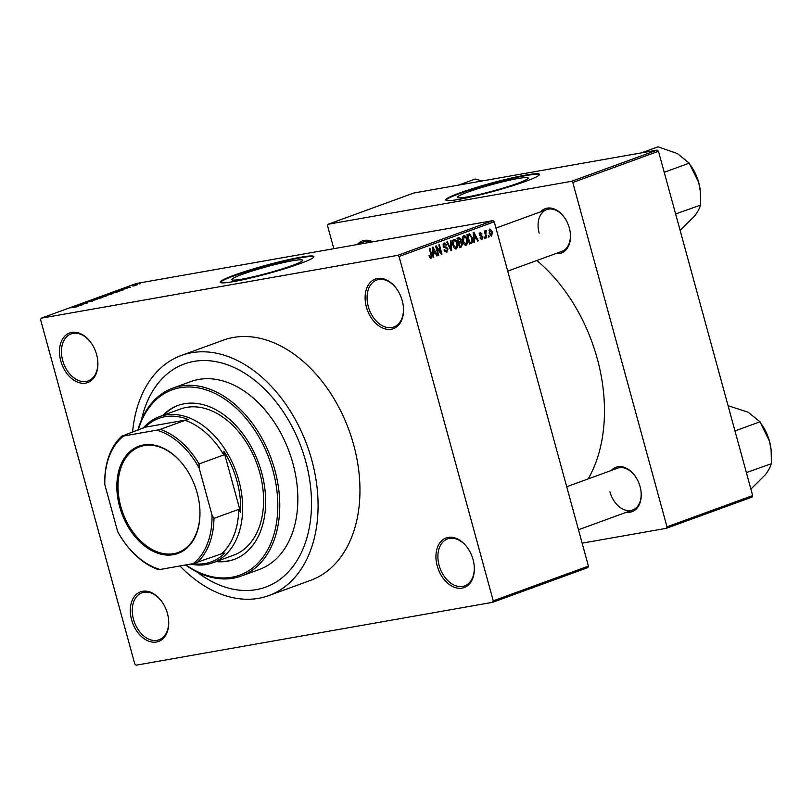 <?xml version="1.0" encoding="UTF-8"?>
<svg xmlns="http://www.w3.org/2000/svg" width="812" height="812" viewBox="0 0 812 812"><rect width="100%" height="100%" fill="white"/><g stroke="black" fill="none" stroke-linecap="round" stroke-linejoin="round"><path stroke-width="1.22" d="M96.618 354.59A26.39 18.047 70 0 1 97.734 360.569A26.39 18.047 70 0 1 83.484 383.305A26.39 18.047 70 0 1 60.768 360.914A26.39 18.047 70 0 1 67.731 333.854A26.39 18.047 70 0 1 91.462 343.344A26.39 18.047 70 0 1 96.618 354.59M91.604 343.557A24.999 17.103 -110 0 0 71.08 333.925A24.999 17.103 -110 0 0 62.666 360.406A24.999 17.103 -110 0 0 88.214 380.899A24.999 17.103 -110 0 0 97.714 360.315M402.234 300.704A26.39 18.047 70 0 1 403.361 306.682A26.39 18.047 70 0 1 389.11 329.418A26.39 18.047 70 0 1 366.395 307.027A26.39 18.047 70 0 1 373.358 279.967A26.39 18.047 70 0 1 397.078 289.458A26.39 18.047 70 0 1 402.234 300.704M397.22 289.661A24.999 17.103 -110 0 0 376.707 280.028A24.999 17.103 -110 0 0 368.293 306.51A24.999 17.103 -110 0 0 393.83 327.013A24.999 17.103 -110 0 0 403.331 306.428M473.061 559.61A26.39 18.047 70 0 1 474.188 565.578A26.39 18.047 70 0 1 459.937 588.314A26.39 18.047 70 0 1 437.221 565.923A26.39 18.047 70 0 1 444.184 538.863A26.39 18.047 70 0 1 467.905 548.354A26.39 18.047 70 0 1 473.061 559.61M468.047 548.567A24.999 17.103 -110 0 0 447.534 538.935A24.999 17.103 -110 0 0 439.119 565.416A24.999 17.103 -110 0 0 464.657 585.909A24.999 17.103 -110 0 0 474.157 565.335M167.445 613.496A26.39 18.047 70 0 1 168.561 619.475A26.39 18.047 70 0 1 154.321 642.211A26.39 18.047 70 0 1 131.595 619.82A26.39 18.047 70 0 1 138.558 592.76A26.39 18.047 70 0 1 162.288 602.25A26.39 18.047 70 0 1 167.445 613.496M162.43 602.453A24.999 17.103 -110 0 0 141.907 592.821A24.999 17.103 -110 0 0 133.493 619.302A24.999 17.103 -110 0 0 159.04 639.795A24.999 17.103 -110 0 0 168.541 619.221M292.137 265.554A36.723 3.218 -15.3 0 0 302.622 260.266A36.723 3.218 -15.3 0 0 280.434 263.271A36.723 3.218 -15.3 0 0 242.26 274.354A36.723 3.218 -15.3 0 0 231.775 279.643A36.723 3.218 -15.3 0 0 253.953 276.638A36.723 3.218 -15.3 0 0 292.137 265.554M300.064 263.595A48.608 4.263 -15.3 0 0 313.94 256.592A48.608 4.263 -15.3 0 0 284.576 260.571A48.608 4.263 -15.3 0 0 234.039 275.238A48.608 4.263 -15.3 0 0 220.164 282.251A48.608 4.263 -15.3 0 0 249.528 278.272A48.608 4.263 -15.3 0 0 300.064 263.595M313.909 256.886A48.608 4.263 -15.3 0 0 283.297 261.434A48.608 4.263 -15.3 0 0 234.181 275.775A48.608 4.263 -15.3 0 0 220.336 282.485M540.559 211.83A23.609 16.149 70 0 1 564.716 217.951A23.609 16.149 70 0 1 569.334 228.02A23.609 16.149 70 0 1 570.339 233.359A23.609 16.149 70 0 1 555.784 253.588M507.723 271.117L561.863 251.375A22.218 15.205 -110 0 0 570.308 233.105M611.314 470.473A23.609 16.149 70 0 1 635.471 476.583A23.609 16.149 70 0 1 640.089 486.652A23.609 16.149 70 0 1 641.084 491.991A23.609 16.149 70 0 1 626.539 512.23M609.913 491.788A22.218 15.205 -110 0 0 632.619 510.007A22.218 15.205 -110 0 0 641.064 491.747M196.869 571.892A118.755 81.23 -110 0 0 265.717 587.096A118.755 81.23 -110 0 0 305.688 461.307A118.755 81.23 -110 0 0 184.365 363.959A118.755 81.23 -110 0 0 141.45 419.916A118.755 81.23 -110 0 1 184.365 363.959L184.365 363.959A118.755 81.23 -110 0 1 305.688 461.307A118.755 81.23 -110 0 1 265.717 587.096A118.755 81.23 -110 0 1 196.869 571.892M179.949 565.974A127.778 87.402 -110 0 0 268.802 595.582A127.778 87.402 -110 0 0 311.818 460.231A127.778 87.402 -110 0 0 181.269 355.483A127.778 87.402 -110 0 0 132.569 432.238M268.802 595.582L310.692 580.316A127.778 87.402 -110 0 0 353.697 444.956A127.778 87.402 -110 0 0 223.148 340.208L181.269 355.483M588.213 478.887A147.226 100.708 -110 0 0 597.256 358.65A147.226 100.708 -110 0 0 536.813 260.51M517.731 183.309A36.723 3.218 -15.3 0 0 528.206 178.011A36.723 3.218 -15.3 0 0 506.028 181.015A36.723 3.218 -15.3 0 0 467.844 192.099A36.723 3.218 -15.3 0 0 457.369 197.397A36.723 3.218 -15.3 0 0 479.547 194.393A36.723 3.218 -15.3 0 0 517.731 183.309M525.658 181.35A48.608 4.263 -15.3 0 0 539.533 174.347A48.608 4.263 -15.3 0 0 510.169 178.315A48.608 4.263 -15.3 0 0 459.622 192.992A48.608 4.263 -15.3 0 0 445.758 199.996A48.608 4.263 -15.3 0 0 475.111 196.017A48.608 4.263 -15.3 0 0 525.658 181.35M539.503 174.641A48.608 4.263 -15.3 0 0 508.891 179.188A48.608 4.263 -15.3 0 0 459.775 193.53A48.608 4.263 -15.3 0 0 445.92 200.239M133.696 285.895L134.64 285.733L133.726 286.007M129.727 287.052L126.814 287.681L129.758 287.164M129.544 287.407L130.488 287.245L129.575 287.519M127.464 288.067L122.561 289.468L127.464 288.067M118.511 291.234L115.202 291.569L123.739 289.701L118.552 291.396M111.802 294.076L106.159 295.507C104.159 295.883 103.784 295.801 105.032 295.263L112.553 293.741M104.21 295.68L105.134 295.669M101.845 297.7L96.212 299.131C94.202 299.516 93.827 299.435 95.075 298.897L102.606 297.365M94.263 299.313L95.187 299.303M76.592 306.906L70.664 307.809L75.79 306.916M494.234 221.798L399.047 256.501L397.738 255.333L41.179 318.202L136.365 283.5L492.925 220.631L494.234 221.798L588.426 566.116L587.847 567.608L492.661 602.321L493.239 600.819L588.426 566.116M397.738 255.333L492.925 220.631M77.668 306.124L74.359 306.459L82.895 304.591L77.708 306.286M78.906 305.048L87.391 302.957L78.937 305.16M92.406 301.14L85.463 302.399L92.345 301.171M92.416 299.882L97.115 299.405L88.122 301.445L96.009 299.669L92.456 300.044M106.748 295.538L104.961 296.553L98.364 297.71L106.748 295.538M103.652 296.441L104.322 296.207M115.639 292.026C117.679 291.64 118.024 291.721 116.684 292.269L108.311 294.086L115.669 292.137M117.618 291.833L116.634 292.076M136.467 284.728L133.107 285.834L137.279 284.779M133.107 285.834L132.386 285.956M139.41 283.814L140.354 283.642L139.441 283.916M41.179 318.202L40.6 319.705L134.792 664.023L136.101 665.19L492.661 602.321M488.844 235.5L489.21 236.84L488.601 237.063L488.235 235.724L488.844 235.5M485.82 234.201L486.784 237.723L486.185 237.946L484.317 231.146L484.926 230.933L485.221 232.009L485.617 230.547L486.297 230.699L485.82 234.201L485.19 234.313M485.617 230.547L486.297 230.699L485.332 230.872M484.693 237.023L485.058 238.352L484.449 238.576L484.084 237.236L484.693 237.023M481.587 239.662L479.993 237.936L480.562 237.591L481.841 238.596L482.369 237.236L479.283 234.983L480.115 232.547L482.054 233.978L480.399 233.511L479.851 234.627L482.927 236.85L481.841 239.641M480.552 233.47L479.192 233.724L480.552 233.47M474.289 239.215L474.533 242.189L473.893 242.423L473.183 232.415L473.822 232.181L478.309 240.819L477.669 241.042L476.38 238.444L473.67 239.317M465.763 245.417L464.17 244.493L462.698 241.509C461.845 238.901 462.17 236.982 463.693 235.734C465.52 235.744 466.738 237.063 467.336 239.682L467.651 243.265L466.027 245.397M455.816 249.051L454.223 248.117L452.751 245.133C451.888 242.534 452.223 240.606 453.746 239.367C455.573 239.367 456.78 240.687 457.389 243.316L457.704 246.889L456.07 249.03M430.715 258.226L429 255.719L429.568 255.384L430.837 257.059L431.294 256.115L429.284 248.411L429.893 248.198L431.619 254.532L431.101 258.155L429.974 257.84M429.589 257.282L430.837 257.059M399.047 256.501L493.239 600.819M433.446 254.105L433.689 257.079L433.05 257.313L432.339 247.305L432.979 247.071L437.465 255.709L436.826 255.932L435.536 253.334L432.826 254.207M436.714 247.751L438.764 255.232L438.155 255.455L435.597 246.107L436.247 245.874L440.855 252.43L438.805 244.94L439.404 244.727L441.961 254.065L441.312 254.298L436.714 247.751L436.085 247.873M446.224 252.522L446.854 252.41L443.991 249.994L444.56 249.649L446.61 251.304L447.402 249.254L443.098 246.056L444.123 242.869L446.712 244.991L446.143 245.336L444.448 243.955L443.717 245.874L444.164 246.746L446.478 247.132L448.001 249.02L446.539 252.502M444.763 251.649L446.61 251.304M443.027 244.189L444.661 243.894L443.017 244.209M451.036 240.484L451.685 250.522L451.096 250.735L446.742 242.047L447.371 241.824L451.056 249.548L450.396 240.717L451.036 240.484M458.851 237.632L461.165 239.378L461.043 241.57L462.495 243.559L461.409 246.98L459.531 247.66L456.973 238.322L459.227 237.53M472.259 237.825C473.142 240.423 472.807 242.28 471.254 243.387L469.478 244.036L466.92 234.688L469.63 233.897L472.259 237.825L471.62 237.936M491.392 236.099L489.149 233.125L489.869 228.994L492.498 231.826L491.585 236.089M752.085 497.076L666.419 528.308L666.987 526.815L752.663 495.574L752.085 497.076M582.143 543.167L666.419 528.308M657.162 150.098L413.795 193.012L328.129 224.244L571.486 181.33L657.162 150.098L658.471 151.265L752.663 495.574M658.471 151.265L572.795 182.497L666.987 526.815M328.129 224.244L327.551 225.746L333.823 248.685M357.747 244.067A23.609 16.149 70 0 1 372.749 241.824M572.795 182.497L571.486 181.33M371.825 241.986A22.218 15.205 -110 0 0 363.827 241.854L355.636 244.838M635.613 476.796A22.218 15.205 -110 0 0 617.394 468.25L566.705 486.733M564.858 218.164A22.218 15.205 -110 0 0 546.638 209.618A22.218 15.205 -110 0 0 539.158 233.156M429.578 257.272L430.664 257.089M433.04 257.201L433.689 257.079M436.775 255.831L437.465 255.709M432.796 253.821L435.536 253.334M433.172 250.015L433.354 252.938L435.039 252.319L432.969 248.137L433.172 250.015L432.542 250.126M432.745 253.039L433.354 252.938M432.4 248.239L432.969 248.137M438.125 255.344L438.764 255.232M440.094 252.573L440.855 252.43M441.241 254.197L441.961 254.065M446.062 245.112L446.712 244.991M443.078 245.985L443.717 245.874M443.423 246.878L444.164 246.746M443.961 247.569L446.478 247.132M447.361 249.132L448.001 249.02M451.036 250.634L451.685 250.522M450.538 249.639L451.056 249.548M456.75 243.427L457.389 243.316M456.851 247.041L457.704 246.889M454.05 240.453L453.36 244.93L456.06 247.863L456.77 243.509L455.938 241.489L454.05 240.453L452.568 240.717L454.05 240.453M452.72 245.041L453.36 244.93M454.284 248.188L456.06 247.863M460.516 239.489L461.165 239.378M458.009 242.108L461.043 241.57M461.866 243.671L462.495 243.559M457.877 239.195L458.638 241.976L460.394 241.245L460.597 239.753L458.932 238.809L457.237 239.307M458.009 242.088L458.638 241.976M457.176 239.053L459.47 238.657L457.186 239.114M458.942 243.072L459.836 246.351L461.713 245.539L461.896 243.793L460.13 242.636L458.303 243.184M459.196 246.462L459.836 246.351M458.242 242.971L460.536 242.524L458.232 242.93M466.707 239.804L467.336 239.682M466.809 243.407L467.651 243.265M462.525 237.074L464.2 236.769L463.307 241.296L466.007 244.229L466.727 239.875L465.895 237.865L463.997 236.83L462.515 237.084M462.678 241.408L463.307 241.296M464.241 244.564L466.007 244.229M469.397 243.712L471.254 243.387M467.834 235.561L469.783 242.717L470.879 242.321L472.026 240.403L471.65 238.038L469.813 235.044L467.194 235.673M469.153 242.829L469.783 242.717M467.144 235.48L469.813 235.044M473.883 242.301L474.533 242.189M477.618 240.941L478.309 240.819M473.64 238.931L476.38 238.444M474.015 235.125L474.198 238.048L475.883 237.429L473.812 233.247L474.015 235.125L473.386 235.236M473.589 238.149L474.198 238.048M473.244 233.348L473.812 233.247M481.384 234.1L482.054 233.978M479.222 234.739L479.851 234.627M479.374 235.267L480.196 235.115M482.267 236.962L482.927 236.85M484.419 238.464L485.058 238.352M486.155 237.835L486.784 237.723M484.591 232.12L485.221 232.009M484.805 232.902L485.556 232.77M488.57 236.952L489.21 236.84M491.859 231.938L492.498 231.826M488.946 230.161L490.245 229.938L489.748 232.902L491.544 235.054L491.91 232.11L490.123 229.969L488.936 230.182M489.118 233.014L489.748 232.902M75.749 306.327L78.784 305.576L75.79 306.479M95.857 298.755L101.074 297.842L98.425 298.024L95.857 298.755L96.851 299.019M101.104 297.953L100.18 297.669M99.734 297.354L103.418 296.37L99.764 297.466M102.485 296.877L106.626 295.781L102.515 296.979M106.666 295.933L106.149 295.751M105.804 295.132L111.021 294.208L108.382 294.401L105.804 295.132L106.808 295.385M111.051 294.33L110.127 294.045M109.691 293.731L116.4 292.056L109.721 293.832M115.872 292.574L116.4 292.056M116.593 291.437L119.628 290.686L116.634 291.589M132.975 285.54L136.609 284.9L133.736 285.722M136.639 285.002L135.878 284.829M216.063 561.589A81.951 56.058 -110 0 0 234.069 559.458A81.951 56.058 -110 0 0 261.657 472.655A81.951 56.058 -110 0 0 177.929 405.482A81.951 56.058 -110 0 0 162.776 415.439M178.407 405.31A81.951 56.058 -110 0 0 163.73 415.094M185.918 564.919A98.617 67.457 -110 0 0 258.916 562.188A98.617 67.457 -110 0 0 272.974 470.666A98.617 67.457 -110 0 0 204.736 389.445A98.617 67.457 -110 0 0 138.152 430.208M137.807 430.33A99.998 68.401 70 0 1 172.692 388.177A99.998 68.401 70 0 1 274.872 470.148A99.998 68.401 70 0 1 241.205 576.073A99.998 68.401 70 0 1 185.532 564.99M241.205 576.073L259.292 569.486A99.998 68.401 -110 0 0 292.949 463.561A99.998 68.401 -110 0 0 190.779 381.579L172.692 388.177M142.871 428.482A77.779 53.206 70 0 1 159.365 416.688L180.305 409.055A77.779 53.206 70 0 1 259.779 472.807A77.779 53.206 70 0 1 233.592 555.195L212.653 562.838A77.779 53.206 70 0 1 206.451 564.492A77.779 53.206 70 0 1 190.688 564.076M217.017 561.244A81.951 56.058 -110 0 0 234.546 559.285M458.567 185.116L475.213 179.046L482.084 180.964M173.413 554.677A57.084 39.047 70 0 1 119.638 506.658A57.084 39.047 70 0 1 143.399 444.976A57.084 39.047 70 0 1 186.019 468.656A57.084 39.047 70 0 1 199.6 505.917A57.084 39.047 70 0 1 173.413 554.677M186.1 468.778A56.251 38.479 -110 0 0 144.191 445.565A56.251 38.479 -110 0 0 139.705 446.773A56.251 38.479 -110 0 0 121.729 509.591A56.251 38.479 -110 0 0 173.768 553.662A56.251 38.479 -110 0 0 178.244 552.464A56.251 38.479 -110 0 0 199.579 505.764M192.941 563.68A76.389 52.252 -110 0 0 205.142 563.508A76.389 52.252 -110 0 0 224.924 553.023L221.605 553.784A74.998 51.308 -110 0 0 238.718 509.357L240.585 512.372A76.389 52.252 -110 0 0 223.858 451.208L223.828 454.923A74.998 51.308 -110 0 0 185.095 420.332L188.414 419.571A76.389 52.252 -110 0 0 164.978 416.708A76.389 52.252 -110 0 0 145.196 427.193L121.861 436.145L123.566 436.024A73.608 50.354 -110 0 0 104.829 484.683L117.659 531.596A73.608 50.354 -110 0 0 122.805 540.021A73.608 50.354 -110 0 0 160.076 569.476L193.246 563.629A73.608 50.354 -110 0 0 211.993 514.97L199.153 468.047A73.608 50.354 -110 0 0 156.736 430.177L123.566 436.024M159.365 416.688A77.779 53.206 70 0 1 165.567 415.023A77.779 53.206 70 0 1 237.51 475.964A77.779 53.206 70 0 1 212.653 562.838M188.414 419.571L145.196 427.193M240.585 512.372L223.858 451.208M221.605 553.784L193.246 563.629M160.076 569.476L158.37 569.598A74.998 51.308 70 0 1 123.089 540.437L122.805 540.021M211.993 514.97L213.972 518.381A74.998 51.308 70 0 1 196.849 562.807M238.718 509.357L213.972 518.381M223.828 454.923L199.072 463.946L199.153 468.047M156.736 430.177L160.34 429.355A74.998 51.308 70 0 1 199.072 463.946M185.095 420.332L160.34 429.355M104.829 484.683L104.748 480.572A74.998 51.308 70 0 1 121.861 436.145M680.131 230.446L694.544 216.134C697.823 211.8 699.771 208.146 700.411 205.152L675.625 213.972M664.216 172.286L689.236 163.161L698.746 182.619L700.38 191.5L700.644 204.847M641.378 152.879L658.014 146.81L677.441 153.6L689.236 163.161M700.36 191.307A37.575 25.7 -110 0 0 700.35 191.124A37.575 25.7 -110 0 0 698.746 182.619A37.575 25.7 -110 0 0 691.408 166.592L690.464 165.212M750.887 489.088L765.3 474.766C768.578 470.442 770.527 466.778 771.167 463.784L746.38 472.604M734.972 430.918L759.991 421.793L769.502 441.251L771.136 450.132L771.4 463.479M728.07 405.706L748.187 412.232L759.991 421.793M771.116 449.939A37.575 25.7 -110 0 0 771.106 449.757A37.575 25.7 -110 0 0 769.502 441.251A37.575 25.7 -110 0 0 762.163 425.234L761.209 423.844M430.989 254.643L431.619 254.532M443.707 247.305L445.291 247.031M449.848 248.259L450.406 248.167M459.44 247.325L461.409 246.98M479.476 235.521L480.998 235.257M469.356 235.044L467.123 235.439M546.638 209.618L495.949 228.101M578.479 529.749L632.619 510.007"/></g></svg>
